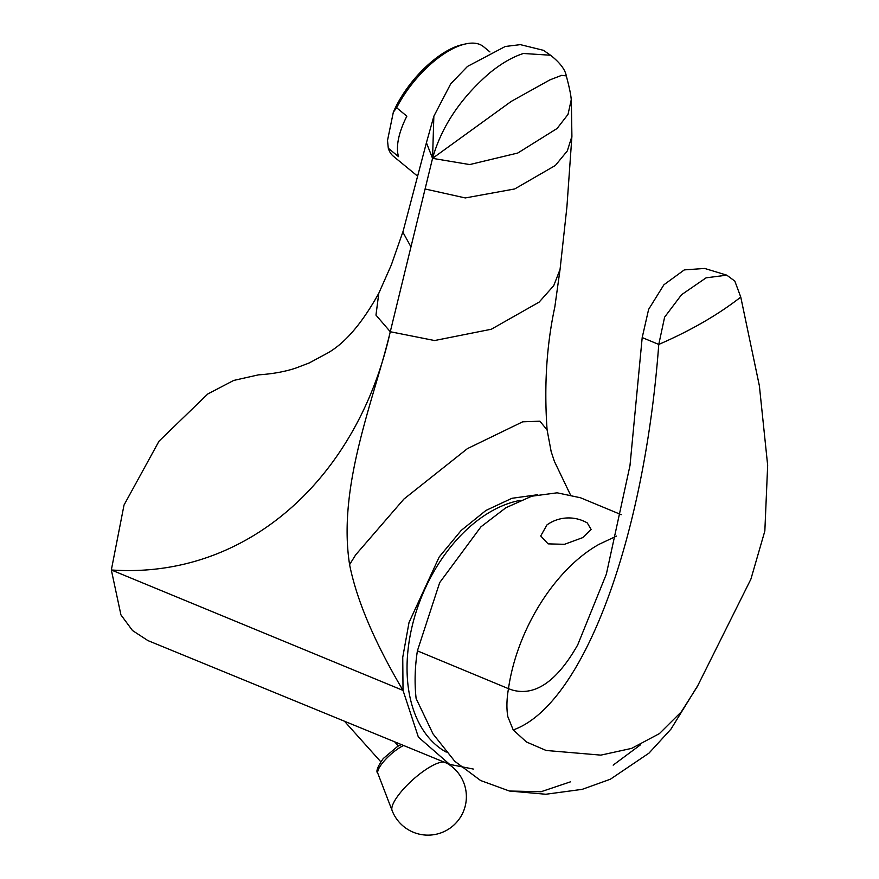 <?xml version="1.0" encoding="UTF-8"?>
<svg xmlns="http://www.w3.org/2000/svg" width="879" height="879" viewBox="0 0 879 879"><rect width="100%" height="100%" fill="white"/><g stroke="black" fill="none" stroke-linecap="round" stroke-linejoin="round"><path stroke-width="1.32" d="M537.399 494.756L511.93 498.294L485.966 510.435L461.2 530.422L439.214 556.956L409.021 622.486L402.747 657.261L403.021 690.411C374.498 642.153 356.687 600.225 349.589 564.626L355.676 554.836L403.9 499.074L467.408 448.631L522.719 421.799L539.904 421.206L547.101 429.941L551.166 451.619L554.418 461.442L570.284 494.503M349.589 564.626C337.206 485.472 374.498 398.286 390.276 331.735L375.97 315.111L378.805 293.245C361.555 324.285 343.92 344.524 325.9 353.984L309.232 362.961L295.63 368.147C284.84 371.707 272.468 373.938 258.525 374.85L233.704 380.431L207.785 393.979L159.011 441.192L124.027 505.029L111.336 569.977C247.34 579.393 357.863 477.78 390.276 331.735L432.556 158.352L511.259 101.393L549.869 79.901L561.593 75.363L566.296 75.902C565.208 69.606 559.978 62.717 550.584 55.234L523.434 53.487C512.688 56.871 501.393 63.398 489.559 73.045C460.541 98.173 441.533 126.609 432.556 158.352L469.661 164.571L517.775 153.034L557.077 128.499L568.01 114.413L571.24 99.81C570.998 95.284 569.35 87.296 566.285 75.847M449.641 764.378L418.382 737.118L403.021 690.411L111.336 569.977L120.939 614.893L132.498 630.529L147.892 640.571L449.641 764.378L473.341 769.059M425.084 188.985L465.299 197.94L514.72 188.952L555.374 165.461L567.318 150.902L571.91 136.333L571.35 101.074M410.965 246.889L402.868 232.166L426.414 142.772L432.556 158.352L433.852 116.226L426.348 142.991M551.627 55.981L543.453 50.323L520.357 44.631L505.249 46.488L467.496 66.419L450.729 83.813L433.852 116.226M448.883 50.817A70.946 31.545 129.4 0 0 396.638 107.765L393.342 112.171A67.991 30.238 -50.6 0 1 462.31 44.664L465.485 43.95A70.946 31.545 129.4 0 0 448.883 50.817M393.342 112.171L387.507 140.475L388.298 148.243L398.528 156.66A70.946 31.545 -50.6 0 1 406.856 116.182L396.638 107.765M388.298 148.243A70.946 31.545 129.4 0 0 393.374 156.242L417.371 175.987M489.922 51.938L483.527 46.675A70.946 31.545 129.4 0 0 465.485 43.95M446.235 752.116A135.981 88.669 -67.5 0 1 410.053 636.088A135.981 88.669 -67.5 0 1 490.724 511.622A135.981 88.669 -67.5 0 1 520.159 500.393M513.215 729.944C582.217 705.551 644.043 542.277 658.767 344.436L664.612 317.165L681.533 294.729L706.09 277.83L726.768 275.16L734.822 281.093L740.766 297.091L759.379 385.815L767.664 465.354L764.84 531.004L750.908 579.118L697.212 686.752L681.302 711.847L659.415 733.613L631.638 748.381L600.862 755.127L546.123 750.468L526.466 741.986L513.215 729.944L507.842 716.726C506.436 708.672 506.645 699.31 508.469 688.664L417.393 650.856C414.844 667.513 414.427 683.422 416.13 698.563L433.039 733.932L454.729 761.236L480.593 780.508L509.402 791.023L541.035 791.737L570.438 781.849M417.393 650.856L439.676 582.623L480.945 526.818L505.864 507.754L531.762 496.206L557.143 492.811L580.525 497.778L621.244 514.676M616.52 536.091L598.973 544.365C554.968 568.966 516.951 629.595 508.469 688.664L512.721 690.158C535.443 696.223 557.099 681.137 577.701 644.9L606.356 574.13L629.99 465.54L642.197 337.569L648.625 309.364L663.92 284.763L684.301 269.897L704.683 268.447L726.768 275.16M740.766 297.091C718.055 314.792 690.718 330.581 658.767 344.436L642.197 337.569M587.293 522.95L591.127 529.455L582.733 537.618L564.483 544.31L548.111 543.87L540.717 535.959L546.98 524.895A37.182 37.182 0 0 1 587.293 522.95M390.276 331.735L434.589 340.536L491.295 329.251L539.113 302.134L553.726 285.675L560.066 269.359L554.825 306.98C546.584 345.183 544.002 386.167 547.101 429.941M403.626 745.502A21.865 6.109 138.1 0 0 400.978 746.886A21.865 6.109 138.1 0 0 384.211 760.939A21.865 6.109 138.1 0 0 377.816 773.322L392.067 810.449A38.423 38.423 0 0 0 466.375 796.55A38.423 38.423 0 0 0 446.939 763.269M445.4 762.445A36.116 10.087 -41.9 0 0 430.314 766.785A36.116 10.087 138.1 0 0 402.637 789.99A36.116 10.087 138.1 0 0 392.067 810.449M571.91 136.333L566.911 206.928L560.066 269.359M378.805 293.245L391.309 264.997L403.186 231.023M613.157 765.137L640.45 744.843M509.402 791.023L545.848 794.253L582.239 789.342L610.378 779.223L648.988 753.127L670.974 729.12L697.981 685.246M606.136 574.855L606.356 574.13M394.66 741.821L398.374 745.963M344.436 721.209L380.761 761.741M401.318 744.557L397.66 746.359L383.244 758.555C377.498 766.708 375.685 771.641 377.816 773.322"/></g></svg>
